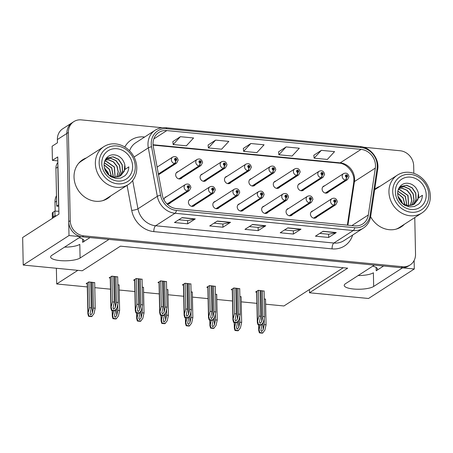 <?xml version="1.0" encoding="UTF-8"?>
<svg xmlns="http://www.w3.org/2000/svg" width="453" height="453" viewBox="0 0 453 453"><rect width="100%" height="100%" fill="white"/><g stroke="black" fill="none" stroke-linecap="round" stroke-linejoin="round"><path stroke-width="0.68" d="M383.595 266.002L376.228 270.758A15.357 4.139 178.8 0 0 377.479 269.071A15.357 4.139 178.8 0 0 372.683 266.183M90.022 237.576L82.65 242.327A15.357 4.139 178.8 0 0 83.907 240.645A15.357 4.139 178.8 0 0 79.111 237.751M414.302 268.98L368.521 298.487L309.49 292.774L347.672 268.159L120.441 246.16L82.259 270.769L23.228 265.056L69.009 235.543L80.77 236.681L51.897 255.294A15.357 4.139 178.8 0 0 50.64 256.981A15.357 4.139 178.8 0 0 59.915 260.577A15.357 4.139 178.8 0 0 80.09 258.029L108.963 239.411L374.348 265.107L345.469 283.72A15.357 4.139 178.8 0 0 344.218 285.407A15.357 4.139 178.8 0 0 353.487 289.008A15.357 4.139 178.8 0 0 373.668 286.455L402.541 267.836L414.302 268.98L414.127 260.486M373.668 286.455L373.38 272.78A15.357 4.139 -1.2 0 1 358.13 275.56M166.914 203.867A3.839 3.386 57.2 0 0 169.62 203.544A3.839 3.386 57.2 0 0 170.481 202.701M239.801 203.742A3.839 3.386 57.2 0 0 238.68 204.178A3.839 3.386 57.2 0 0 237.236 207.066A3.839 3.386 57.2 0 0 239.201 210.526A3.839 3.386 57.2 0 0 242.842 210.634A3.839 3.386 57.2 0 0 243.703 209.79M190.99 199.014A3.839 3.386 57.2 0 0 189.869 199.45A3.839 3.386 57.2 0 0 188.425 202.338A3.839 3.386 57.2 0 0 190.385 205.798A3.839 3.386 57.2 0 0 194.026 205.905A3.839 3.386 57.2 0 0 194.886 205.067M264.207 206.104A3.839 3.386 57.2 0 0 263.085 206.54A3.839 3.386 57.2 0 0 261.641 209.428A3.839 3.386 57.2 0 0 263.606 212.887A3.839 3.386 57.2 0 0 267.247 212.995A3.839 3.386 57.2 0 0 268.108 212.157M288.612 208.471A3.839 3.386 57.2 0 0 287.491 208.907A3.839 3.386 57.2 0 0 286.047 211.789A3.839 3.386 57.2 0 0 288.012 215.249A3.839 3.386 57.2 0 0 291.653 215.356A3.839 3.386 57.2 0 0 292.513 214.518M215.396 201.381A3.839 3.386 57.2 0 0 214.275 201.817A3.839 3.386 57.2 0 0 212.831 204.699A3.839 3.386 57.2 0 0 214.79 208.159A3.839 3.386 57.2 0 0 218.437 208.267A3.839 3.386 57.2 0 0 219.297 207.429M227.049 176.319A3.839 3.386 57.2 0 0 225.928 176.755A3.839 3.386 57.2 0 0 224.484 179.643A3.839 3.386 57.2 0 0 226.443 183.103A3.839 3.386 57.2 0 0 230.09 183.21A3.839 3.386 57.2 0 0 230.945 182.366M251.455 178.68A3.839 3.386 57.2 0 0 250.333 179.116A3.839 3.386 57.2 0 0 248.89 182.004A3.839 3.386 57.2 0 0 250.854 185.464A3.839 3.386 57.2 0 0 254.495 185.571A3.839 3.386 57.2 0 0 255.356 184.733M275.86 181.047A3.839 3.386 57.2 0 0 274.739 181.483A3.839 3.386 57.2 0 0 273.295 184.365A3.839 3.386 57.2 0 0 275.26 187.825A3.839 3.386 57.2 0 0 278.901 187.933A3.839 3.386 57.2 0 0 279.761 187.095M178.239 171.591A3.839 3.386 57.2 0 0 177.117 172.027A3.839 3.386 57.2 0 0 175.673 174.915A3.839 3.386 57.2 0 0 177.633 178.374A3.839 3.386 57.2 0 0 181.274 178.482A3.839 3.386 57.2 0 0 182.134 177.644M300.265 183.408A3.839 3.386 57.2 0 0 299.144 183.844A3.839 3.386 57.2 0 0 297.7 186.732A3.839 3.386 57.2 0 0 299.665 190.192A3.839 3.386 57.2 0 0 303.306 190.3A3.839 3.386 57.2 0 0 304.167 189.456M202.644 173.958A3.839 3.386 57.2 0 0 201.523 174.394A3.839 3.386 57.2 0 0 200.079 177.276A3.839 3.386 57.2 0 0 202.038 180.736A3.839 3.386 57.2 0 0 205.679 180.843A3.839 3.386 57.2 0 0 206.54 180.005M313.017 210.832A3.839 3.386 57.2 0 0 311.896 211.268A3.839 3.386 57.2 0 0 310.452 214.156A3.839 3.386 57.2 0 0 312.417 217.616A3.839 3.386 57.2 0 0 316.058 217.723A3.839 3.386 57.2 0 0 316.919 216.879M324.671 185.77A3.839 3.386 57.2 0 0 323.55 186.206A3.839 3.386 57.2 0 0 322.106 189.094A3.839 3.386 57.2 0 0 324.071 192.553A3.839 3.386 57.2 0 0 327.712 192.661A3.839 3.386 57.2 0 0 328.572 191.823M64.553 247.134A15.357 4.139 178.8 0 0 79.802 244.348L80.09 258.029M57.82 160.889L52.418 160.368L57.735 156.936L58.935 214.133L22.65 237.519L23.228 265.056M52.418 160.368L52.118 146.228L57.44 142.797L57.372 139.564L66.868 133.442L69.009 235.543M162.27 127.723L81.314 119.881A14.394 12.701 57.2 0 0 73.805 121.642L62.786 128.748A14.394 12.701 57.2 0 0 57.372 139.564M73.805 121.642A14.394 12.701 57.2 0 0 68.392 132.463L66.868 133.442A14.394 12.701 57.2 0 1 72.287 122.621A14.394 12.701 57.2 0 0 66.868 133.442L68.72 221.681A14.394 12.701 57.2 0 0 82.225 236.823L401.086 267.7A14.394 12.701 57.2 0 0 408.595 265.939L410.118 264.96A14.394 12.701 57.2 0 0 415.531 254.139L414.767 217.576M166.585 196.653A3.839 3.386 57.2 0 0 165.464 197.089A3.839 3.386 57.2 0 0 164.02 199.909M55.17 211.098L54.983 202.197A14.394 12.701 -122.8 0 1 56.489 195.662M265.628 304.201L283.929 305.973L343.249 267.734M77.837 270.345L56.699 283.974L56.37 268.267M56.699 283.974L87.316 286.936M94.79 287.661L110.475 289.178M119.196 290.022L134.886 291.539M143.601 292.389L159.292 293.906M168.006 294.75L183.697 296.268M192.412 297.111L208.103 298.635M216.817 299.478L232.508 300.996M241.223 301.84L256.913 303.357M309.49 292.774L309.422 289.541M94.688 282.706L88.828 281.908L86.172 283.623L87.248 283.731M119.094 285.073L117.842 284.716M167.904 289.795L166.653 289.444M192.31 292.162L191.058 291.806M216.715 294.524L215.464 294.173M241.121 296.885L239.869 296.534M143.499 287.434L142.248 287.083M265.526 299.252L264.275 298.901M117.678 276.936L111.823 276.137L109.162 277.848L110.243 277.955M142.083 279.297L136.228 278.499L133.567 280.214L134.649 280.316M190.894 284.025L185.039 283.227L182.383 284.937L183.459 285.045M215.3 286.387L209.445 285.588L206.789 287.304L207.865 287.406M239.711 288.748L233.85 287.949L231.194 289.665L232.27 289.773M166.489 281.658L160.634 280.86L157.972 282.576L159.054 282.683M264.116 291.115L258.255 290.316L255.6 292.026L256.675 292.134M86.421 157.899A23.035 20.317 57.2 0 0 82.695 159.728A23.035 20.317 57.2 0 0 74.026 177.038A23.035 20.317 57.2 0 0 85.804 197.802A23.035 20.317 57.2 0 0 107.655 198.448A23.035 20.317 57.2 0 0 110.86 195.809M106.88 198.918A23.035 20.317 57.2 0 0 109.343 196.789M370.622 216.744A23.035 20.317 57.2 0 0 401.228 226.874A23.035 20.317 57.2 0 0 404.438 224.235M400.458 227.344A23.035 20.317 57.2 0 0 402.915 225.215M153.023 143.997A15.357 13.545 -122.8 0 1 158.799 132.457A15.357 13.545 -122.8 0 1 166.806 130.577L361.086 149.388A15.357 13.545 -122.8 0 1 375.333 168.086L368.317 214.988A15.357 13.545 -122.8 0 1 362.7 223.98A15.357 13.545 -122.8 0 1 354.688 225.86L176.444 208.601A15.357 13.545 -122.8 0 1 162.304 195.039L153.29 146.585A15.357 13.545 -122.8 0 1 153.023 143.997M151.257 143.828A17.276 15.238 57.2 0 0 151.562 146.738L160.577 195.192A17.276 15.238 57.2 0 0 176.483 210.447L354.727 227.706A17.276 15.238 57.2 0 0 370.056 215.475L377.077 168.573A17.276 15.238 57.2 0 0 361.047 147.542L166.772 128.731A17.276 15.238 57.2 0 0 151.257 143.828M321.347 150.345L314.116 158.176L327.332 159.456L334.563 151.625L321.347 150.345L313.833 155.249M286.103 146.931L278.872 154.762L292.089 156.042L299.32 148.21L286.103 146.931L278.589 151.84M180.373 136.693L173.142 144.524L186.359 145.804L193.59 137.972L180.373 136.693L172.859 141.602M215.617 140.107L208.386 147.938L221.602 149.218L228.833 141.387L215.617 140.107L208.103 145.011M250.86 143.516L243.629 151.353L256.845 152.633L264.076 144.796L250.86 143.516L243.346 148.425M379.999 186.325A23.035 20.317 57.2 0 0 376.267 188.154A23.035 20.317 57.2 0 0 374.733 189.263M413.838 173.329L413.685 165.894A14.394 12.701 57.2 0 0 400.18 150.758L363.544 147.208M68.392 132.463L70.238 220.702A14.394 12.701 57.2 0 0 83.743 235.843L402.604 266.721A14.394 12.701 57.2 0 0 410.118 264.96M336.262 232.565L328.663 237.463L315.447 236.183L323.046 231.285L336.262 232.565A3.839 1.484 -84.5 0 1 335.996 232.678L322.853 231.409M230.532 222.327L222.933 227.225L209.716 225.945L217.315 221.047L230.532 222.327A3.839 1.484 -84.5 0 1 230.266 222.44L217.123 221.172M195.288 218.912L187.689 223.816L174.473 222.536L182.072 217.633L195.288 218.912A3.839 1.484 -84.5 0 1 195.022 219.031L181.885 217.757M301.019 229.15L293.419 234.048L280.203 232.768L287.802 227.87L301.019 229.15A3.839 1.484 -84.5 0 1 300.752 229.269L287.61 227.995M265.775 225.741L258.176 230.639L244.96 229.36L252.559 224.462L265.775 225.741A3.839 1.484 -84.5 0 1 265.509 225.854L252.366 224.58M258.176 230.639L258.108 227.423M249.286 226.568L258.148 227.429L265.509 225.854M293.419 234.048L293.351 230.837M284.529 229.982L293.391 230.843L300.752 229.269M187.689 223.816L187.621 220.6M178.799 219.745L187.661 220.605L195.022 219.031M222.933 227.225L222.865 224.014M214.043 223.159L222.904 224.014L230.266 222.44M328.663 237.463L328.595 234.252M319.773 233.397L328.635 234.252L335.996 232.678M243.629 151.353L243.34 148.369M208.386 147.938L208.097 144.954M173.142 144.524L172.853 141.546M278.872 154.762L278.584 151.783M314.116 158.176L313.827 155.192M378.476 187.304A23.035 20.317 57.2 0 0 375.52 188.663M84.904 158.878A23.035 20.317 57.2 0 0 81.948 160.237M262.349 290.713L262.887 316.466L261.743 321.551L260.198 323.402L259.456 322.134L260.685 316.256L258.923 316.086L257.31 322.281L257.955 324.671A2.401 0.646 178.8 0 0 258.799 324.818L260.124 324.948A2.401 0.646 178.8 0 0 261.143 324.982L263.414 322.117L264.648 316.641L264.11 290.883M313.884 218.17L334.071 205.158A2.401 0.957 -87.1 0 0 334.875 202.231A1.2 1.059 57.2 0 0 334.778 199.915A1.2 1.059 57.2 0 0 334.778 202.219L334.795 201.528A0.481 0.425 -122.8 0 1 334.541 200.668A0.481 0.425 -122.8 0 1 335.061 201.472A0.481 0.425 -122.8 0 1 334.829 201.534L334.875 202.231M334.778 202.219A2.401 0.9 98.1 0 1 333.782 205.13A3.601 3.177 -122.8 0 1 330.548 201.364A3.601 3.177 -122.8 0 1 331.902 198.657C334.739 197.548 336.556 198.578 337.355 201.738L335.803 204.705A3.601 3.177 -122.8 0 1 334.071 205.158M313.629 218.12L333.782 205.13M258.38 290.328L258.923 316.086M260.147 290.498L260.685 316.256M262.887 316.466L264.648 316.641M257.689 321.562L258.346 324.422L261.528 324.733M258.346 324.422L257.955 324.671M264.178 318.736L264.297 324.603L263.153 329.688L261.613 331.539L260.866 330.271L262.094 324.393L261.794 324.365M325.537 193.108L345.724 180.096A2.401 0.957 -87.1 0 0 346.528 177.168A1.2 1.059 57.2 0 0 346.432 174.852A1.2 1.059 57.2 0 0 346.432 177.157L346.449 176.472A0.481 0.425 -122.8 0 1 346.194 175.605A0.481 0.425 -122.8 0 1 346.715 176.415A0.481 0.425 -122.8 0 1 346.483 176.472L346.528 177.168M346.432 177.157A2.401 0.9 98.1 0 1 345.435 180.068A3.601 3.177 -122.8 0 1 342.202 176.302A3.601 3.177 -122.8 0 1 343.555 173.595C346.392 172.491 348.21 173.516 349.008 176.681L347.457 179.648A3.601 3.177 -122.8 0 1 345.724 180.096M325.282 193.063L345.435 180.068M265.52 299.02L266.064 324.778L264.829 330.254L262.553 333.119A2.401 0.646 178.8 0 1 261.534 333.085L260.215 332.955A2.401 0.646 178.8 0 1 259.371 332.808L258.72 330.418L259.099 329.699L259.756 332.559L262.938 332.87M260.169 324.954L259.099 329.699M262.089 323.957L262.094 324.393M264.297 324.603L266.064 324.778M259.756 332.559L259.371 332.808M56.359 215.792A9.598 2.588 -1.2 0 1 54.983 215.69L54.887 211.07L53.063 212.247A9.598 2.588 178.8 0 0 52.276 213.301L52.378 217.921A9.598 2.588 178.8 0 0 52.48 218.289M54.887 211.07A9.598 2.588 178.8 0 0 58.873 211.206M54.983 215.69L53.16 216.868A9.598 2.588 178.8 0 0 52.378 217.921M57.916 165.458A9.598 8.465 57.2 0 0 57.814 167.044L58.607 204.926A9.598 8.465 -122.8 0 1 58.743 204.926M57.854 162.525A9.598 8.465 57.2 0 0 55.917 168.267L56.71 206.149L58.607 204.926M58.771 206.426A9.598 8.465 57.2 0 0 56.71 206.149M237.938 288.346L238.482 314.105L237.338 319.189L235.792 321.041L235.05 319.767L236.279 313.889L234.518 313.719L232.904 319.92L233.55 322.31A2.401 0.646 178.8 0 0 234.394 322.457L235.713 322.587A2.401 0.646 178.8 0 0 236.738 322.615L239.008 319.756L240.243 314.274L239.705 288.516M289.478 215.809L309.665 202.797A2.401 0.957 -87.1 0 0 310.469 199.864A1.2 1.059 57.2 0 0 310.373 197.553A1.2 1.059 57.2 0 0 310.373 199.858L310.39 199.167A0.481 0.425 -122.8 0 1 310.135 198.301A0.481 0.425 -122.8 0 1 310.656 199.11A0.481 0.425 -122.8 0 1 310.424 199.167L310.469 199.864M310.373 199.858A2.401 0.9 98.1 0 1 309.376 202.768A3.601 3.177 -122.8 0 1 306.143 198.997A3.601 3.177 -122.8 0 1 307.496 196.296C310.333 195.186 312.151 196.211 312.949 199.377L311.398 202.344A3.601 3.177 -122.8 0 1 309.665 202.797M289.224 215.758L309.376 202.768M233.975 287.961L234.518 313.719M235.736 288.136L236.279 313.889M238.482 314.105L240.243 314.274M233.284 319.201L233.935 322.06L237.123 322.366M233.935 322.06L233.55 322.31M213.533 285.985L214.076 311.743L212.927 316.828L211.387 318.674L210.645 317.406L211.874 311.528L210.107 311.358L208.499 317.559L209.144 319.948A2.401 0.646 178.8 0 0 209.988 320.095L211.308 320.22A2.401 0.646 178.8 0 0 212.327 320.254L214.603 317.389L215.838 311.913L215.3 286.154M265.073 213.442L285.26 200.43A2.401 0.957 -87.1 0 0 286.064 197.502A1.2 1.059 57.2 0 0 285.968 195.186A1.2 1.059 57.2 0 0 285.968 197.491L285.985 196.8A0.481 0.425 -122.8 0 1 285.73 195.939A0.481 0.425 -122.8 0 1 286.251 196.749A0.481 0.425 -122.8 0 1 286.019 196.806L286.064 197.502M285.968 197.491A2.401 0.9 98.1 0 1 284.971 200.402A3.601 3.177 -122.8 0 1 281.738 196.636A3.601 3.177 -122.8 0 1 283.091 193.929C285.928 192.825 287.746 193.85 288.544 197.01L286.992 199.983A3.601 3.177 -122.8 0 1 285.26 200.43M264.818 213.397L284.971 200.402M209.569 285.6L210.107 311.358M211.33 285.769L211.874 311.528M214.076 311.743L215.838 311.913M208.878 316.834L209.529 319.699L212.717 320.005M209.529 319.699L209.144 319.948M189.127 283.623L189.671 309.376L188.522 314.461L186.981 316.313L186.24 315.045L187.468 309.167L185.702 308.997L184.094 315.192L184.739 317.581A2.401 0.646 178.8 0 0 185.583 317.729L186.902 317.859A2.401 0.646 178.8 0 0 187.921 317.893L190.198 315.028L191.432 309.552L190.889 283.793M240.668 211.081L260.854 198.069A2.401 0.957 -87.1 0 0 261.658 195.141A1.2 1.059 57.2 0 0 261.562 192.825A1.2 1.059 57.2 0 0 261.562 195.13L261.574 194.439A0.481 0.425 -122.8 0 1 261.324 193.578A0.481 0.425 -122.8 0 1 261.845 194.382A0.481 0.425 -122.8 0 1 261.613 194.445L261.658 195.141M261.562 195.13A2.401 0.9 98.1 0 1 260.566 198.04A3.601 3.177 -122.8 0 1 257.332 194.275A3.601 3.177 -122.8 0 1 258.686 191.568C261.523 190.458 263.34 191.489 264.133 194.648L262.587 197.616A3.601 3.177 -122.8 0 1 260.854 198.069M240.407 211.03L260.566 198.04M185.164 283.238L185.702 308.997M186.925 283.408L187.468 309.167M189.671 309.376L191.432 309.552M184.473 314.473L185.124 317.332L188.306 317.644M185.124 317.332L184.739 317.581M239.773 316.375L239.892 322.242L238.748 327.326L237.208 329.178L236.46 327.91L237.689 322.026L237.389 321.998M301.132 190.747L321.319 177.735A2.401 0.957 -87.1 0 0 322.123 174.807A1.2 1.059 57.2 0 0 322.026 172.491A1.2 1.059 57.2 0 0 322.026 174.796L322.043 174.105A0.481 0.425 -122.8 0 1 321.789 173.244A0.481 0.425 -122.8 0 1 322.31 174.048A0.481 0.425 -122.8 0 1 322.077 174.111L322.123 174.807M322.026 174.796A2.401 0.9 98.1 0 1 321.03 177.706A3.601 3.177 -122.8 0 1 317.796 173.941A3.601 3.177 -122.8 0 1 319.15 171.234C321.987 170.124 323.804 171.155 324.603 174.314L323.051 177.282A3.601 3.177 -122.8 0 1 321.319 177.735M300.877 190.702L321.03 177.706M241.115 296.653L241.653 322.411L240.424 327.893L238.148 330.752A2.401 0.646 178.8 0 1 237.129 330.724L235.809 330.594A2.401 0.646 178.8 0 1 234.965 330.447L234.314 328.057L234.694 327.338L235.35 330.197L238.533 330.503M235.764 322.587L234.694 327.338M237.683 321.59L237.689 322.026M239.892 322.242L241.653 322.411M235.35 330.197L234.965 330.447M215.362 314.008L215.486 319.88L214.343 324.965L212.802 326.811L212.055 325.543L213.284 319.665L212.984 319.637M276.726 188.386L296.913 175.373A2.401 0.957 -87.1 0 0 297.717 172.44A1.2 1.059 57.2 0 0 297.621 170.13A1.2 1.059 57.2 0 0 297.621 172.434L297.632 171.744A0.481 0.425 -122.8 0 1 297.383 170.883A0.481 0.425 -122.8 0 1 297.904 171.687A0.481 0.425 -122.8 0 1 297.672 171.749L297.717 172.44M297.621 172.434A2.401 0.9 98.1 0 1 296.624 175.345A3.601 3.177 -122.8 0 1 293.391 171.574A3.601 3.177 -122.8 0 1 294.744 168.873C297.581 167.763 299.399 168.788 300.197 171.953L298.646 174.92A3.601 3.177 -122.8 0 1 296.913 175.373M276.472 188.335L296.624 175.345M216.71 294.291L217.247 320.05L216.019 325.526L213.742 328.391A2.401 0.646 178.8 0 1 212.723 328.357L211.398 328.232A2.401 0.646 178.8 0 1 210.56 328.085L209.909 325.696L210.288 324.971L210.945 327.836L214.127 328.142M211.358 320.226L210.288 324.971M213.278 319.229L213.284 319.665M215.486 319.88L217.247 320.05M210.945 327.836L210.56 328.085M190.956 311.647L191.081 317.513L189.937 322.598L188.397 324.45L187.65 323.182L188.878 317.304L188.578 317.276M252.321 186.019L272.508 173.006A2.401 0.957 -87.1 0 0 273.312 170.079A1.2 1.059 57.2 0 0 273.216 167.763A1.2 1.059 57.2 0 0 273.216 170.068L273.227 169.382A0.481 0.425 -122.8 0 1 272.978 168.516A0.481 0.425 -122.8 0 1 273.499 169.326A0.481 0.425 -122.8 0 1 273.267 169.382L273.312 170.079M273.216 170.068A2.401 0.9 98.1 0 1 272.219 172.978A3.601 3.177 -122.8 0 1 268.986 169.212A3.601 3.177 -122.8 0 1 270.339 166.506C273.176 165.402 274.994 166.427 275.786 169.592L274.241 172.559A3.601 3.177 -122.8 0 1 272.508 173.006M252.061 185.973L272.219 172.978M192.304 291.93L192.842 317.689L191.608 323.165L189.337 326.03A2.401 0.646 178.8 0 1 188.318 325.996L186.993 325.866A2.401 0.646 178.8 0 1 186.155 325.718L185.504 323.329L185.883 322.61L186.54 325.469L189.722 325.781M186.953 317.864L185.883 322.61M188.867 316.868L188.878 317.304M191.081 317.513L192.842 317.689M186.54 325.469L186.155 325.718M166.551 309.286L166.676 315.152L165.532 320.237L163.992 322.089L163.244 320.82L164.473 314.937L164.167 314.909M227.916 183.658L248.102 170.645A2.401 0.957 -87.1 0 0 248.907 167.718A1.2 1.059 57.2 0 0 248.81 165.402A1.2 1.059 57.2 0 0 248.81 167.706L248.822 167.015A0.481 0.425 -122.8 0 1 248.572 166.155A0.481 0.425 -122.8 0 1 249.093 166.959A0.481 0.425 -122.8 0 1 248.861 167.021L248.907 167.718M248.81 167.706A2.401 0.9 98.1 0 1 247.814 170.617A3.601 3.177 -122.8 0 1 244.58 166.851A3.601 3.177 -122.8 0 1 245.934 164.145C248.771 163.035 250.588 164.065 251.381 167.225L249.835 170.192A3.601 3.177 -122.8 0 1 248.102 170.645M227.655 183.612L247.814 170.617M167.899 289.563L168.437 315.322L167.202 320.803L164.932 323.663A2.401 0.646 178.8 0 1 163.912 323.635L162.587 323.504A2.401 0.646 178.8 0 1 161.749 323.357L161.098 320.967L161.478 320.248L162.134 323.108L165.317 323.414M162.548 315.498L161.478 320.248M164.462 314.501L164.473 314.937M166.676 315.152L168.437 315.322M162.134 323.108L161.749 323.357M115.158 177.321L114.422 166.993L106.234 161.189L104.722 161.126M104.677 161.223L106.081 161.285L114.241 167.038L115.051 177.316M116.721 177.231L118.295 171.908L117.084 166.257L113.477 161.8L108.516 159.716L105.521 159.858M105.458 159.937L108.363 159.818L113.307 161.88L116.908 166.308L118.142 171.93L116.619 177.242M118.137 176.93L120.475 171.579L119.677 165.504L116.053 160.56L110.798 158.25L106.461 158.822M118.046 176.959L120.334 171.602L119.507 165.555L115.883 160.645L110.64 158.346L106.381 158.895M119.456 176.444L122.565 171.172L122.219 164.733L118.612 159.326L113.074 156.783L107.537 157.989L104.654 161.268M108.703 175.045L114.66 177.299L120.634 175.804L124.886 169.518L128.839 166.851C128.652 170.549 127.338 173.527 124.898 175.781L120.787 178.086L116.042 178.488L111.432 176.981C111.189 177.163 107.321 173.935 107.582 173.901C105.345 170.832 104.354 169.501 104.071 164.988C104.037 158.822 108.924 153.856 114.949 154.949C117.378 155.311 119.541 156.466 121.421 158.403C122.395 158.958 124.988 163.788 124.79 165.102A11.036 9.734 -122.8 0 1 124.886 169.513M107.463 158.035L112.922 156.88L118.443 159.411L122.05 164.796L122.423 171.217L119.349 176.494M104.071 164.756L109.552 169.411L111.444 176.562M104.071 164.909L109.405 169.513L111.302 176.506M113.426 177.134L111.766 167.837L104.275 162.701M113.301 177.112L111.614 167.938L104.252 162.825M124.79 165.102L124.241 171.262L120.56 175.849M135.271 166.63A19.672 17.356 -122.8 0 1 117.604 183.822A19.672 17.356 -122.8 0 1 99.145 163.131A19.672 17.356 -122.8 0 1 116.812 145.94A19.672 17.356 -122.8 0 1 135.271 166.63M116.523 187.332A22.554 19.892 -122.8 0 1 95.362 163.612A22.554 19.892 -122.8 0 1 103.85 146.659A22.554 19.892 -122.8 0 1 115.617 143.901A22.554 19.892 -122.8 0 1 136.772 167.621A22.554 19.892 -122.8 0 1 128.29 184.575A22.554 19.892 -122.8 0 1 116.523 187.332M128.29 184.575L105.872 199.02A22.554 19.892 -122.8 0 1 102.452 200.736M78.465 163.522A22.554 19.892 -122.8 0 1 81.432 161.109L103.85 146.659M117.548 181.053A16.795 14.813 -122.8 0 1 101.789 163.391A16.795 14.813 -122.8 0 1 116.868 148.714A16.795 14.813 -122.8 0 1 132.627 166.376A16.795 14.813 -122.8 0 1 117.548 181.053M104.394 167.706L108.98 175.243M104.456 167.972L107.752 172.1A11.036 9.734 -122.8 0 1 108.924 175.203M408.736 205.747L408 195.419L399.812 189.614L398.295 189.552M398.249 189.648L399.659 189.711L407.819 195.47L408.623 205.741M410.293 205.656L411.868 200.334L410.661 194.682L407.054 190.226L402.088 188.142L399.093 188.284M399.036 188.363L401.936 188.244L406.879 190.305L410.486 194.733L411.72 200.356L410.197 205.668M411.715 205.356L414.053 200.005L413.249 193.935L409.625 188.992L404.37 186.676L400.039 187.248M411.624 205.385L413.912 200.028L413.085 193.98L409.455 189.071L404.218 186.772L399.954 187.321M413.028 204.875L416.143 199.603L415.792 193.159L412.185 187.752L406.652 185.209L401.115 186.415L398.227 189.694M402.281 203.471L408.232 205.724L414.212 204.229L418.459 197.944L422.417 195.277C422.224 198.975 420.911 201.953 418.476 204.212L414.365 206.511L409.614 206.913L405.005 205.407C404.767 205.588 400.899 202.361 401.16 202.332C398.917 199.258 397.927 197.927 397.649 193.414C397.615 187.248 402.502 182.282 408.521 183.374C410.956 183.737 413.113 184.892 414.999 186.829C415.973 187.383 418.561 192.214 418.368 193.527A11.036 9.734 -122.8 0 1 418.464 197.938M401.035 186.46L406.494 185.311L412.02 187.836L415.627 193.221L415.996 199.643L412.926 204.92M397.649 193.182L403.13 197.836L405.022 204.988M397.649 193.335L402.977 197.938L404.874 204.932M407.004 205.56L405.339 196.262L397.847 191.126M406.879 205.537L405.192 196.364L397.825 191.251M418.368 193.527L417.813 199.688L414.138 204.275M428.844 195.056A19.672 17.356 -122.8 0 1 411.182 212.247A19.672 17.356 -122.8 0 1 392.723 191.557A19.672 17.356 -122.8 0 1 410.39 174.365A19.672 17.356 -122.8 0 1 428.844 195.056M410.101 215.758A22.554 19.892 -122.8 0 1 388.94 192.038A22.554 19.892 -122.8 0 1 397.423 175.09A22.554 19.892 -122.8 0 1 409.189 172.327A22.554 19.892 -122.8 0 1 430.35 196.047A22.554 19.892 -122.8 0 1 421.862 213.001A22.554 19.892 -122.8 0 1 410.101 215.758M421.862 213.001L399.45 227.451A22.554 19.892 -122.8 0 1 396.024 229.161M374.659 189.767A22.554 19.892 -122.8 0 1 375.01 189.535L397.423 175.09M411.126 209.479A16.795 14.813 -122.8 0 1 395.367 191.817A16.795 14.813 -122.8 0 1 410.446 177.14A16.795 14.813 -122.8 0 1 426.205 194.801A16.795 14.813 -122.8 0 1 411.126 209.479M397.972 196.132L402.553 203.669M398.034 196.398L401.324 200.526A11.036 9.734 -122.8 0 1 402.502 203.629M164.722 281.256L165.26 307.015L164.116 312.1L162.576 313.952L161.829 312.678L163.057 306.8L161.296 306.63L159.688 312.83L160.334 315.22A2.401 0.646 178.8 0 0 161.177 315.367L162.497 315.498A2.401 0.646 178.8 0 0 163.516 315.526L165.792 312.666L167.027 307.185L166.483 281.426M216.262 208.72L236.449 195.707A2.401 0.957 -87.1 0 0 237.253 192.774A1.2 1.059 57.2 0 0 237.157 190.464A1.2 1.059 57.2 0 0 237.157 192.768L237.168 192.078A0.481 0.425 -122.8 0 1 236.919 191.211A0.481 0.425 -122.8 0 1 237.44 192.021A0.481 0.425 -122.8 0 1 237.208 192.078L237.253 192.774M237.157 192.768A2.401 0.9 98.1 0 1 236.16 195.679A3.601 3.177 -122.8 0 1 232.927 191.908A3.601 3.177 -122.8 0 1 234.28 189.207C237.117 188.097 238.935 189.122 239.728 192.287L238.182 195.254A3.601 3.177 -122.8 0 1 236.449 195.707M216.002 208.669L236.16 195.679M160.758 280.871L161.296 306.63M162.519 281.047L163.057 306.8M165.26 307.015L167.027 307.185M160.062 312.111L160.719 314.971L163.901 315.277M160.719 314.971L160.334 315.22M140.317 278.895L140.855 304.654L139.711 309.739L138.171 311.585L137.423 310.316L138.652 304.439L136.891 304.269L135.283 310.469L135.928 312.859A2.401 0.646 178.8 0 0 136.772 313.006L138.091 313.131A2.401 0.646 178.8 0 0 139.111 313.165L141.387 310.299L142.621 304.824L142.078 279.065M191.857 206.353L212.038 193.34A2.401 0.957 -87.1 0 0 212.848 190.413A1.2 1.059 57.2 0 0 212.751 188.097A1.2 1.059 57.2 0 0 212.751 190.402L212.763 189.711A0.481 0.425 -122.8 0 1 212.514 188.85A0.481 0.425 -122.8 0 1 213.035 189.66A0.481 0.425 -122.8 0 1 212.802 189.716L212.848 190.413M212.751 190.402A2.401 0.9 98.1 0 1 211.755 193.312A3.601 3.177 -122.8 0 1 208.522 189.547A3.601 3.177 -122.8 0 1 209.875 186.84C212.712 185.736 214.529 186.761 215.322 189.92L213.776 192.893A3.601 3.177 -122.8 0 1 212.038 193.34M191.596 206.308L211.755 193.312M136.353 278.51L136.891 304.269M138.114 278.68L138.652 304.439M140.855 304.654L142.621 304.824M135.657 309.744L136.313 312.61L139.496 312.915M136.313 312.61L135.928 312.859M115.911 276.534L116.449 302.287L115.305 307.372L113.765 309.223L113.018 307.955L114.247 302.077L112.486 301.908L110.872 308.102L111.523 310.492A2.401 0.646 178.8 0 0 112.367 310.639L113.686 310.769A2.401 0.646 178.8 0 0 114.705 310.803L116.982 307.938L118.21 302.462L117.672 276.704M167.451 203.992L187.633 190.979A2.401 0.957 -87.1 0 0 188.442 188.052A1.2 1.059 57.2 0 0 188.346 185.736A1.2 1.059 57.2 0 0 188.346 188.04L188.357 187.349A0.481 0.425 -122.8 0 1 188.108 186.489A0.481 0.425 -122.8 0 1 188.629 187.293A0.481 0.425 -122.8 0 1 188.397 187.355L188.442 188.052M188.346 188.04A2.401 0.9 98.1 0 1 187.344 190.951A3.601 3.177 -122.8 0 1 184.116 187.185A3.601 3.177 -122.8 0 1 185.47 184.479C188.306 183.369 190.118 184.399 190.917 187.559L189.365 190.526A3.601 3.177 -122.8 0 1 187.633 190.979M167.191 203.941L187.344 190.951M111.948 276.149L112.486 301.908M113.709 276.319L114.247 302.077M116.449 302.287L118.21 302.462M111.251 307.383L111.908 310.243L115.09 310.554M111.908 310.243L111.523 310.492M142.146 306.919L142.27 312.791L141.126 317.876L139.581 319.722L138.839 318.453L140.068 312.576L139.762 312.547M203.51 181.296L223.691 168.284A2.401 0.957 -87.1 0 0 224.501 165.351A1.2 1.059 57.2 0 0 224.405 163.04A1.2 1.059 57.2 0 0 224.405 165.345L224.416 164.654A0.481 0.425 -122.8 0 1 224.167 163.793A0.481 0.425 -122.8 0 1 224.688 164.598A0.481 0.425 -122.8 0 1 224.456 164.66L224.501 165.351M224.405 165.345A2.401 0.9 98.1 0 1 223.408 168.256A3.601 3.177 -122.8 0 1 220.175 164.484A3.601 3.177 -122.8 0 1 221.528 161.783C224.365 160.673 226.183 161.698 226.976 164.864L225.43 167.831A3.601 3.177 -122.8 0 1 223.691 168.284M203.25 181.245L223.408 168.256M143.493 287.202L144.031 312.961L142.797 318.436L140.526 321.302A2.401 0.646 178.8 0 1 139.507 321.268L138.182 321.143A2.401 0.646 178.8 0 1 137.344 320.996L136.693 318.606L137.072 317.881L137.729 320.747L140.911 321.052M138.142 313.136L137.072 317.881M140.056 312.14L140.068 312.576M142.27 312.791L144.031 312.961M137.729 320.747L137.344 320.996M117.74 304.558L117.865 310.424L116.721 315.509L115.175 317.36L114.433 316.092L115.662 310.214L115.356 310.186M179.105 178.929L199.286 165.917A2.401 0.957 -87.1 0 0 200.096 162.989A1.2 1.059 57.2 0 0 200 160.673A1.2 1.059 57.2 0 0 200 162.978L200.011 162.293A0.481 0.425 -122.8 0 1 199.762 161.427A0.481 0.425 -122.8 0 1 200.283 162.236A0.481 0.425 -122.8 0 1 200.05 162.293L200.096 162.989M200 162.978A2.401 0.9 98.1 0 1 198.997 165.889A3.601 3.177 -122.8 0 1 195.77 162.123A3.601 3.177 -122.8 0 1 197.123 159.416C199.96 158.312 201.772 159.337 202.57 162.502L201.019 165.47A3.601 3.177 -122.8 0 1 199.286 165.917M178.844 178.884L198.997 165.889M119.088 284.841L119.626 310.599L118.392 316.075L116.121 318.94A2.401 0.646 178.8 0 1 115.102 318.906L113.777 318.776A2.401 0.646 178.8 0 1 112.933 318.629L112.287 316.239L112.667 315.52L113.318 318.38L116.506 318.691M113.737 310.775L112.667 315.52M115.651 309.778L115.662 310.214M117.865 310.424L119.626 310.599M113.318 318.38L112.933 318.629M92.916 282.304L93.46 308.063L92.316 313.148L90.77 314.999L90.028 313.731L91.257 307.847L89.496 307.678L87.882 313.878L88.528 316.268A2.401 0.646 178.8 0 0 89.371 316.415L90.691 316.545A2.401 0.646 178.8 0 0 91.716 316.573L93.986 313.714L95.221 308.233L94.683 282.474M158.42 174.167L174.881 163.556A2.401 0.957 -87.1 0 0 175.685 160.628A1.2 1.059 57.2 0 0 175.588 158.312A1.2 1.059 57.2 0 0 175.594 160.617L175.605 159.926A0.481 0.425 -122.8 0 1 175.356 159.065A0.481 0.425 -122.8 0 1 175.877 159.869A0.481 0.425 -122.8 0 1 175.645 159.932L175.685 160.628M175.594 160.617A2.401 0.9 98.1 0 1 174.592 163.527A3.601 3.177 -122.8 0 1 171.359 159.762A3.601 3.177 -122.8 0 1 172.718 157.055C175.554 155.945 177.366 156.976 178.165 160.136L176.613 163.103A3.601 3.177 -122.8 0 1 174.881 163.556M158.386 173.975L174.592 163.527M88.952 281.925L89.496 307.678M90.713 282.094L91.257 307.847M93.46 308.063L95.221 308.233M88.261 313.159L88.913 316.018L92.101 316.324M88.913 316.018L88.528 316.268M376.228 270.758L376.154 267.434M82.65 242.327L82.582 239.008M54.983 202.197L56.602 201.155M375.333 168.086L354.439 181.557A15.357 13.545 57.2 0 0 354.597 179.009A15.357 13.545 57.2 0 0 340.192 162.859L153.052 144.739M347.904 225.203L354.439 181.557A8.635 2.871 -171.5 0 0 353.736 182.474L353.889 179.954C354.093 171.874 346.194 163.369 339.184 163.142A8.635 3.335 -84.5 0 0 340.192 162.859L361.086 149.388M166.806 130.577L153.782 138.975M354.727 227.706A4.796 1.852 95.5 0 1 353.244 230.532L175 213.272A19.196 16.931 -122.8 0 1 157.327 196.325L148.312 147.871A19.196 16.931 -122.8 0 1 147.978 144.632A19.196 16.931 -122.8 0 1 155.198 130.209L135.821 142.701A19.196 16.931 57.2 0 0 129.569 150.804M151.562 146.738A4.796 0.951 -10.5 0 0 148.312 147.871L134.065 157.055M160.577 195.192A4.796 0.951 -10.5 0 0 157.327 196.325L137.95 208.816A19.196 16.931 57.2 0 0 155.622 225.764L175 213.272A4.796 1.852 -84.5 0 0 176.483 210.447M363.261 228.187A19.196 16.931 -122.8 0 1 353.244 230.532L333.867 243.023A19.196 16.931 57.2 0 0 343.884 240.679L363.261 228.187C367.36 225.435 369.829 221.517 370.673 216.432L377.689 169.53C379.597 158.918 370.65 147.219 360.05 146.517L165.77 127.706A4.796 1.852 95.5 0 1 166.772 128.731M370.056 215.475A4.796 1.597 8.5 0 1 370.673 216.432M377.077 168.573A4.796 1.597 8.5 0 1 377.689 169.53M361.047 147.542A4.796 1.852 -84.5 0 0 360.05 146.517M124.807 147.021A23.992 21.166 -122.8 0 1 143.839 136.953L144.615 137.032M352.655 235.022A23.992 21.166 -122.8 0 1 332.066 248.867L153.822 231.608A23.992 21.166 -122.8 0 1 131.727 210.419L127.067 185.362M70.238 220.702L68.72 221.681M83.743 235.843L82.225 236.823M402.604 266.721L401.086 267.7M132.689 180.532L137.95 208.816A4.796 0.951 169.5 0 1 131.727 210.419M153.822 231.608A4.796 1.852 -84.5 0 1 155.622 225.764L333.867 243.023A4.796 1.852 -84.5 0 0 332.066 248.867M143.839 136.953A4.796 1.852 -84.5 0 0 143.867 137.514M368.317 214.988L351.873 225.583M261.092 290.588L261.743 321.551M256.862 291.217L257.497 321.687M263.006 322.683L263.153 329.688M258.805 324.818L258.912 329.824M55.917 168.267L57.814 167.044M53.16 216.868L53.063 212.247M236.687 288.227L237.338 319.189M232.457 288.855L233.091 319.32M212.281 285.866L212.927 316.828M208.046 286.489L208.686 316.958M187.876 283.499L188.522 314.461M183.641 284.127L184.28 314.597M238.601 320.316L238.748 327.326M234.399 322.457L234.507 327.457M214.195 317.955L214.343 324.965M209.994 320.095L210.101 325.095M189.79 315.594L189.937 322.598M185.588 317.729L185.696 322.734M165.385 313.227L165.532 320.237M161.183 315.367L161.291 320.367M163.471 281.137L164.116 312.1M159.235 281.76L159.875 312.23M139.065 278.776L139.711 309.739M134.83 279.399L135.47 309.869M114.66 276.409L115.305 307.372M110.424 277.038L111.064 307.502M140.979 310.866L141.126 317.876M136.778 313.006L136.88 318.006M116.574 308.504L116.721 315.509M112.372 310.639L112.474 315.645M91.665 282.185L92.316 313.148M87.435 282.814L88.069 313.278M165.77 127.706C161.908 127.361 158.386 128.193 155.198 130.209M347.349 225.147L353.736 182.474M339.184 163.142L153.086 145.119M311.035 212.106L331.902 198.657M314.937 218.159L335.803 204.705M256.664 291.341L257.31 322.281M322.689 187.049L343.555 173.595M326.59 193.097L347.457 179.648M258.606 324.795L258.72 330.418M286.63 209.745L307.496 196.296M290.532 215.792L311.398 202.344M232.253 288.98L232.904 319.92M262.225 207.383L283.091 193.929M266.126 213.431L286.992 199.983M207.848 286.619L208.499 317.559M237.819 205.016L258.686 191.568M241.721 211.07L262.587 197.616M183.442 284.252L184.094 315.192M298.284 184.682L319.15 171.234M302.185 190.736L323.051 177.282M234.201 322.434L234.314 328.057M273.878 182.321L294.744 168.873M277.78 188.374L298.646 174.92M209.796 320.073L209.909 325.696M249.473 179.96L270.339 166.506M253.374 186.007L274.241 172.559M185.385 317.706L185.504 323.329M225.067 177.593L245.934 164.145M228.969 183.646L249.835 170.192M160.979 315.345L161.098 320.967M213.414 202.655L234.28 189.207M217.315 208.703L238.182 195.254M159.037 281.891L159.688 312.83M189.009 200.294L209.875 186.84M192.91 206.341L213.776 192.893M134.632 279.529L135.283 310.469M164.603 197.927L185.47 184.479M168.505 203.98L189.365 190.526M110.226 277.162L110.872 308.102M200.662 175.232L221.528 161.783M204.563 181.285L225.43 167.831M136.574 312.983L136.693 318.606M176.257 172.87L197.123 159.416M180.152 178.918L201.019 165.47M112.168 310.616L112.287 316.239M157.112 167.117L172.718 157.055M158.533 174.762L176.613 163.103M87.231 282.938L87.882 313.878"/></g></svg>
